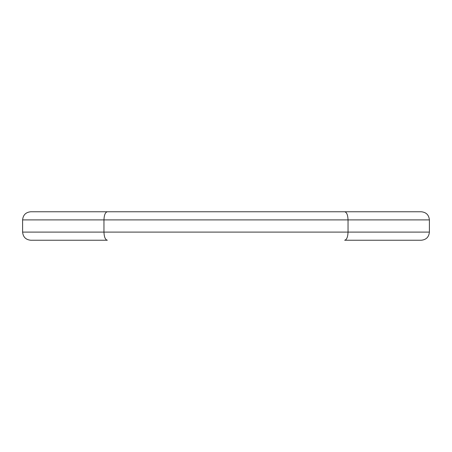 <?xml version="1.0" encoding="UTF-8"?>
<svg xmlns="http://www.w3.org/2000/svg" width="452" height="452" viewBox="0 0 452 452"><rect width="100%" height="100%" fill="white"/><g stroke="black" fill="none" stroke-linecap="round" stroke-linejoin="round"><path stroke-width="0.68" d="M30.736 240.238C25.804 239.746 23.092 237.034 22.6 232.102C23.092 237.034 25.804 239.746 30.736 240.238L107.327 240.238C105.288 239.746 104.163 237.034 103.96 232.102L103.96 219.898L429.4 219.898L429.4 232.102L348.04 232.102L348.04 219.898L429.4 219.898C428.908 214.966 426.196 212.254 421.264 211.762C426.196 212.254 428.908 214.966 429.4 219.898M421.264 240.238C426.196 239.746 428.908 237.034 429.4 232.102C428.908 237.034 426.196 239.746 421.264 240.238L344.673 240.238C346.712 239.746 347.837 237.034 348.04 232.102L22.6 232.102L22.6 219.898L348.04 219.898C347.837 214.966 346.712 212.254 344.673 211.762L107.327 211.762C105.288 212.254 104.163 214.966 103.96 219.898L22.6 219.898C23.092 214.966 25.804 212.254 30.736 211.762C25.804 212.254 23.092 214.966 22.6 219.898M421.264 211.762L344.673 211.762M107.327 211.762L30.736 211.762M155.443 211.762L296.523 211.762"/></g></svg>
